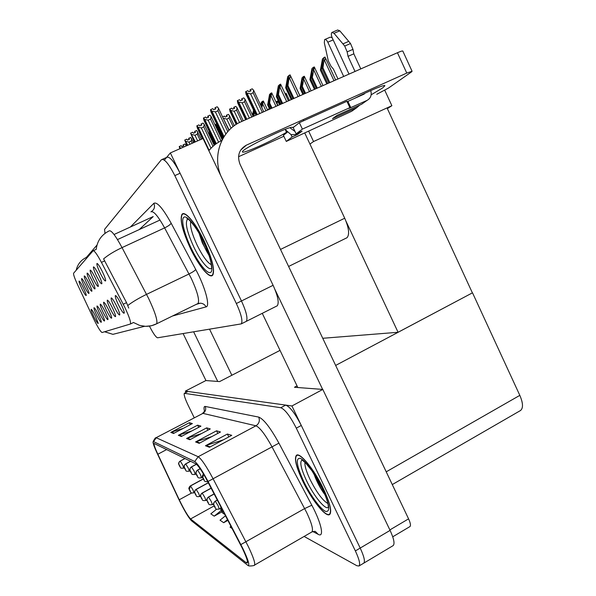<?xml version="1.0" encoding="UTF-8"?>
<svg xmlns="http://www.w3.org/2000/svg" width="596" height="596" viewBox="0 0 596 596"><rect width="100%" height="100%" fill="white"/><g stroke="black" fill="none" stroke-linecap="round" stroke-linejoin="round"><path stroke-width="0.89" d="M120.966 303.871C118.276 298.581 116.429 295.802 115.408 295.527C114.886 296.354 115.929 299.52 118.537 305.033C121.681 311.157 123.588 313.839 124.266 313.079C124.288 311.596 123.186 308.527 120.966 303.871M95.114 277.572C92.7 272.812 91.076 270.316 90.234 270.092C89.825 270.897 90.86 273.899 93.334 279.107C96.127 284.583 97.804 286.996 98.347 286.341C98.325 284.955 97.252 282.035 95.114 277.572M98.564 274.6C96.075 269.675 94.384 267.105 93.498 266.881C93.05 267.731 94.108 270.845 96.664 276.231C99.569 281.908 101.305 284.389 101.886 283.681C101.871 282.221 100.769 279.196 98.564 274.6M85.995 285.432C83.798 281.081 82.337 278.794 81.615 278.57C81.294 279.271 82.27 281.983 84.528 286.698C87.046 291.645 88.543 293.873 89.005 293.374C88.968 292.174 87.97 289.522 85.995 285.432M105.008 311.499C102.661 306.865 101.074 304.414 100.262 304.146C99.897 304.832 100.858 307.581 103.153 312.393C105.857 317.683 107.474 320.067 108.01 319.538C108.003 318.324 106.997 315.642 105.008 311.499M98.452 314.643C96.239 310.27 94.764 307.961 94.026 307.692C93.714 308.326 94.637 310.903 96.805 315.426C99.331 320.38 100.836 322.637 101.32 322.198C101.298 321.08 100.344 318.562 98.452 314.643M102.266 271.411C99.688 266.323 97.93 263.67 96.992 263.447C96.5 264.333 97.58 267.574 100.232 273.162C103.242 279.055 105.06 281.61 105.671 280.828C105.671 279.293 104.531 276.149 102.266 271.411M108.606 309.778C106.185 304.996 104.538 302.47 103.682 302.202C103.279 302.917 104.263 305.763 106.632 310.725C109.433 316.208 111.117 318.659 111.683 318.085C111.675 316.804 110.655 314.04 108.606 309.778M116.555 305.979C113.97 300.868 112.19 298.179 111.229 297.903C110.752 298.693 111.772 301.74 114.298 307.059C117.315 312.952 119.148 315.552 119.781 314.859C119.796 313.451 118.723 310.494 116.555 305.979M112.45 307.946C109.947 302.999 108.241 300.391 107.332 300.123C106.893 300.876 107.891 303.818 110.334 308.952C113.247 314.636 114.998 317.154 115.594 316.528C115.602 315.187 114.551 312.326 112.45 307.946M88.849 282.973C86.576 278.496 85.064 276.142 84.312 275.918C83.962 276.648 84.952 279.45 87.284 284.322C89.892 289.433 91.441 291.72 91.926 291.176C91.896 289.917 90.868 287.183 88.849 282.973M91.881 280.358C89.542 275.747 87.977 273.326 87.172 273.095C86.8 273.862 87.813 276.767 90.212 281.796C92.909 287.086 94.518 289.433 95.032 288.837C95.01 287.518 93.959 284.694 91.881 280.358M95.457 316.074C93.304 311.827 91.881 309.577 91.181 309.317C90.89 309.927 91.799 312.431 93.9 316.819C96.351 321.616 97.804 323.814 98.266 323.412L95.457 316.074M101.633 313.123C99.353 308.624 97.826 306.24 97.051 305.971C96.708 306.635 97.655 309.294 99.882 313.958C102.497 319.069 104.054 321.393 104.568 320.909C104.546 319.747 103.57 317.147 101.633 313.123M83.313 287.741C81.175 283.517 79.76 281.29 79.074 281.066C78.784 281.737 79.73 284.359 81.928 288.941C84.371 293.731 85.809 295.899 86.256 295.445C86.211 294.297 85.235 291.727 83.313 287.741M124.668 307.052L101.439 262.382C97.074 254.239 94.287 250.38 93.073 250.819L73.569 273.266C73.33 274.585 74.716 278.496 77.711 284.992L93.326 318.197C97.565 326.913 100.471 331.681 102.05 332.516L130.479 323.986C130.986 321.915 129.041 316.267 124.668 307.052M304.772 133.027L344.726 218.225C348.943 228.037 349.703 234.533 347.014 237.715L346.298 238.117M245.567 321.728L246.29 321.363C247.973 318.517 246.364 311.723 241.469 300.98L170.337 152.941L164.362 160.123M276.477 306.195L277.259 305.793C279.278 302.798 277.892 295.966 273.102 285.298L203.035 138.503L170.337 152.941M308.713 131.239L313.541 141.535L309.942 144.053M303.498 120.116L303.766 120.683M384.77 90.287L391.87 105.701L313.541 141.535M391.87 105.701L387.378 108.628L472.382 292.874L398.076 332.277L322.749 338.282M398.076 332.277L346.105 221.459M280.031 350.373L219.604 381.589L205.896 380.546L185.356 391.11L186.004 392.436M392.988 545.705L393.159 545.601C394.925 543.783 393.904 538.71 390.089 530.388L322.808 389.426L291.921 405.973L185.356 391.11M322.808 389.426L294.454 387.273L297.054 385.895M472.382 292.874L335.652 365.43M393.159 545.601L363.746 563.16C365.266 561.477 364.082 556.448 360.2 548.067L291.921 405.973M472.531 292.852L519.824 395.364C523.102 403.023 523.348 408.066 520.554 410.495L520.174 410.718M204.13 240.851C195.689 223.068 184.782 210.269 181.981 214.329C179.634 219.73 182.51 231.226 190.616 248.808C198.706 265.809 209.509 279.047 212.63 275.24C215.171 270.383 212.332 258.917 204.13 240.851M96.06 249.441L96.217 249.344C97.23 240.836 101.558 234.682 109.195 230.883C111.206 229.952 115.49 235.524 122.038 247.608L148.68 298.581C155.087 312.23 157.761 320.626 156.688 323.762L151.444 325.759L145.454 326.34L139.576 325.371L133.407 322.466L132.915 322.801M197.12 303.945L198.021 303.506C199.667 300.116 197.373 291.66 191.145 278.138L164.615 227.895L122.038 247.608C114.268 251.274 108.122 255.036 103.6 258.88L126.538 302.634L128.743 308.087M245.597 321.721L246.29 321.363C247.973 318.517 246.364 311.723 241.469 300.98L180.096 173.242C173.913 161.196 169.413 155.936 166.582 157.448L162.47 159.266M149.44 326.131C153.202 333.432 155.914 337.321 157.567 337.798L241.276 323.881C242.907 321.058 241.268 314.271 236.351 303.513L174.829 175.604C168.638 163.542 164.168 158.253 161.397 159.743L104.568 229.371L104.993 233.386M323.494 488.914C314.256 469.365 299.557 451.559 296.354 455.404C294.111 458.667 296.227 467.212 302.694 481.047C311.47 499.597 326.027 517.939 329.707 514.46C332.091 511.532 330.02 503.017 323.494 488.914M242.132 547.873C246.304 556.582 248.033 561.633 247.31 563.011L246.141 562.669L190.578 518.945C187.807 515.972 184.03 509.58 179.247 499.768L157.843 454.227C154.982 448.05 153.723 444.46 154.073 443.446L195.868 463.859C198.408 465.647 202.349 471.555 207.706 481.583L242.132 547.873M242.781 548.357L208.049 481.471C202.007 470.162 197.567 463.509 194.721 461.527L153.515 441.576L153.023 442.232C153.254 444.176 154.699 448.013 157.366 453.735L178.74 499.195C184.097 510.206 188.343 517.395 191.472 520.755L247.75 565.306C250.074 565.902 248.413 560.255 242.781 548.357M304.109 536.445L356.885 565.738L358.986 565.999L363.746 563.16C365.266 561.477 364.082 556.448 360.2 548.067L301.285 425.455C295.184 413.557 289.991 406.77 285.7 405.101L188.008 391.483L184.507 393.204M358.986 565.999C360.468 564.337 359.261 559.316 355.365 550.928L296.309 428.159C290.2 416.239 285.03 409.422 280.798 407.724L184.313 393.308C183.724 394.679 185.013 398.694 188.18 405.355L194.229 417.736M170.799 432.405L189.349 422.683L192.381 423.592L173.555 433.471L170.799 432.405L171.477 432.122L174.166 433.15M195.585 441.941L216.564 430.804L220.505 431.981L199.176 443.327L195.585 441.941L196.345 441.621L199.861 442.962M205.464 445.748L227.404 434.044L231.747 435.341L209.427 447.276L205.464 445.748L206.261 445.406L210.142 446.888M178.353 435.311L197.649 425.164L200.941 426.147L181.355 436.466L178.353 435.311L179.053 435.02L181.989 436.138M186.585 438.485L206.685 427.861L210.284 428.934L189.863 439.744L186.585 438.485L187.315 438.172L190.519 439.394M216.639 509.178L210.828 513.841L214.188 516.158L221.928 511.852M225.489 515.778L220.028 520.189L223.686 522.707L227.873 520.368M230.98 526.342L230.049 527.102L232.12 528.525M206.685 427.861L207.84 430.223M201.433 433.62L187.315 438.172M197.649 425.164L198.706 427.325M191.972 430.871L179.053 435.02M227.404 434.044L228.797 436.913M223.336 439.833L206.261 445.406M216.564 430.804L217.831 433.404M211.841 436.592L196.345 441.621M189.349 422.683L190.318 424.672M183.337 428.338L171.477 432.122M223.686 522.707L227.493 519.63M214.188 516.158L221.228 510.496M180.625 148.397L179.299 146.512L181.191 145.677L181.944 146.609L183.836 145.774L183.084 144.843L183.285 146.013M180.201 148.583L179.24 146.579L179.828 148.747M186.31 145.886L184.976 144.008L183.084 144.843M179.299 146.512L180.253 148.56M181.109 148.18L180.35 147.815M186.034 145.312L186.101 145.975M187.77 145.245L184.812 140.015L186.764 139.159L187.539 140.112L189.483 139.255L188.709 138.302L188.902 139.509M187.315 145.439L184.753 140.09L186.921 145.618M193.603 142.667L190.653 137.445L188.709 138.302M184.812 140.015L187.368 145.417M189.997 144.254L188.962 142.094L191.204 141.103L192.24 143.271M188.962 142.094L185.9 141.349M191.741 138.779L191.204 141.103M195.346 141.9L190.668 133.117L192.672 132.238L193.476 133.213L195.481 132.334L194.676 131.358L194.862 132.603M194.862 142.109L190.601 133.199L194.445 142.295M201.344 139.248L196.673 130.487L194.676 131.358M190.668 133.117L194.922 142.086M197.649 140.88L194.959 135.24L197.261 134.227L199.951 139.859M194.959 135.24L191.8 134.487M197.805 131.85L197.261 134.227M209.427 131.813L215.26 144.441M209.069 131.448L209.449 133.474L214.836 144.768M215.208 144.485L209.01 131.47M222.822 138.667L216.661 125.726L215.499 124.43L222.531 139.203M215.521 124.4L216.661 123.908M215.514 124.452L215.894 126.553L222.204 139.822M222.487 139.278L215.454 124.482M217.749 126.203L216.661 125.726M222.569 116.883L224.364 116.101L225.214 117.062L227.21 116.19L226.361 115.229L228.357 114.358L229.542 115.706L229.065 118.068L233.103 126.583M229.155 130.122L222.904 117.591M231.114 128.237L226.763 119.073L223.552 118.328M234.288 125.696L229.542 115.706M226.763 119.073L229.065 118.068M226.361 115.229L226.51 116.496M184.998 458.503L180.178 461.08C178.837 461.975 178.45 463.174 179.016 464.679L179.85 466.318L179.016 464.679C178.495 463.196 178.897 462.004 180.245 461.11L182.667 464.992L183.784 468.121C179.098 468.411 181.437 467.92 179.336 465.7M185.065 458.533L180.245 461.11M203.251 478.946L190.452 485.896C189.133 486.79 188.753 487.975 189.312 489.458L189.64 490.448C190.534 492.035 190.698 492.14 190.139 490.769L189.312 489.458M189.334 489.465L190.519 485.941L192.933 489.837L194.005 492.825C189.342 493.518 191.107 491.536 189.61 490.419M203.281 479.005L190.519 485.941M354.292 98.526C369.095 90.801 385.158 84.133 384.889 85.772L382.669 87.932L371.159 94.794M286.989 132.059L286.505 132.275L285.611 130.382M286.505 132.275C273.184 140.5 242.855 154.103 242.512 151.958C239.309 150.17 292.092 124.355 292.45 127.551L294.186 126.769M322.645 389.419L274.98 289.559M297.836 387.534L262.27 313.332M220.669 175.44C212.25 154.655 221.98 129.712 241.328 121.659L397.435 52.731C400.81 51.263 402.605 50.72 402.836 51.085L412.067 71.244M376.769 94.28L388.473 88.074L411.106 72.205L412.089 71.282L406.77 73.084L246.342 145.171L240.642 150.132M283.845 136.261L238.527 156.733M246.342 145.171C239.048 149.425 236.932 155.757 239.987 164.176L408.58 518.855C410.473 523.02 410.935 525.59 409.966 526.566L409.862 526.626M208.853 150.691C212.437 146.258 216.788 142.839 221.898 140.433M217.741 381.447L193.678 331.897M205.963 380.553L183.128 333.618M209.606 329.297L231.859 375.257M190.593 461.259L185.639 463.912C184.253 464.835 183.859 466.072 184.447 467.622L185.304 469.313L184.447 467.622C183.911 466.102 184.32 464.873 185.706 463.949L188.217 467.949L189.349 471.16C184.544 471.652 186.623 470.46 184.76 468.665M190.66 461.289L185.706 463.949M252.823 115.751L253.918 111.012L253.322 116.362M196.419 464.232L191.42 466.921C190.005 467.875 189.595 469.149 190.198 470.743L190.556 471.838C191.517 473.529 191.696 473.634 191.093 472.136L190.198 470.743M190.221 470.751C189.647 469.179 190.072 467.912 191.495 466.959L194.102 471.093L195.257 474.386C190.37 474.967 192.366 473.559 190.519 471.808M196.479 464.277L191.495 466.959M253.561 110.074L252.473 114.998M253.821 116.145L254.447 111.944M260.951 105.85L261.733 103.391L261.428 106.848M200.129 468.732L197.574 470.117C196.106 471.101 195.689 472.412 196.315 474.058L196.665 475.183C197.663 476.934 197.857 477.038 197.239 475.496L196.315 474.058M196.337 474.073C195.741 472.442 196.181 471.138 197.649 470.155L200.36 474.431L201.523 477.813C196.397 478.357 198.691 477.113 196.628 475.154M200.174 468.791L197.649 470.155M261.808 107.66L263.358 101.074M262.3 104.322L262.359 101.439L261.309 102.475L260.646 105.194M262.359 101.439L263.335 101.015M208.309 482.753L196.114 489.405C194.758 490.322 194.37 491.544 194.944 493.063L195.279 494.084C196.203 495.716 196.375 495.827 195.801 494.419L194.944 493.063M194.966 493.078C194.423 491.573 194.825 490.366 196.181 489.443L198.691 493.473L199.779 496.535C195.063 497.049 197.067 495.812 195.242 494.054M208.347 482.812L196.181 489.443M268.923 109.478L268.93 108.681L267.857 109.947M268.93 108.681L269.34 108.502M211.133 488.176L202.111 493.115C200.718 494.069 200.323 495.321 200.912 496.885L201.247 497.936C202.2 499.619 202.387 499.739 201.806 498.293L200.912 496.885M200.941 496.9C200.375 495.358 200.792 494.106 202.186 493.16L204.786 497.325L205.888 500.461C201.023 500.983 203.117 499.739 201.21 497.898M211.17 488.243L202.186 493.16M276.954 104.009L277.706 100.955L279.524 104.799M276.76 103.607L276.79 101.365L276.037 102.065M276.79 101.365L277.706 100.955M214.135 493.95L208.473 497.057C207.043 498.04 206.633 499.336 207.244 500.945L207.579 502.018C208.57 503.754 208.764 503.881 208.175 502.398L207.244 500.945M207.274 500.96C206.693 499.373 207.117 498.085 208.555 497.109L211.26 501.407L212.377 504.626C207.423 505.244 209.427 503.776 207.542 501.981M214.173 494.017L208.555 497.109M286.065 95.814L286.065 93.244M285.104 93.617L286.05 93.2M217.331 500.096L215.245 501.243C213.77 502.257 213.353 503.598 213.979 505.259L214.314 506.362C215.342 508.157 215.551 508.291 214.947 506.764L213.979 505.259M214.009 505.281C213.413 503.635 213.852 502.309 215.327 501.296L218.143 505.751L219.276 509.051C214.21 509.714 216.221 508.194 214.269 506.317M217.369 500.171L215.327 501.296M295.154 85.727L299.952 95.777M335.31 116.615L332.493 118.664L337.001 115.386L361.601 104.255L367.024 100.404L348.898 108.412L349.859 107.653L346.902 101.29L299.356 122.672L293.172 127.574L296.137 133.891L302.038 131.217L297.359 134.562L290.997 134.584L292.115 136.961L286.281 141.423L283.405 135.314L287.227 132.282M286.281 141.423L351.662 111.288L356.803 107.653L332.493 118.664M356.803 107.653L359.738 105.097M343.691 76.459L327.807 42.204L333.171 39.91M334.013 33.294L339.802 30.821L348.742 41.37L342.923 43.88L334.013 33.294L331.89 32.452C331.063 33.503 331.182 35.328 332.248 37.92L349.01 74.113M297.948 134.316L292.115 136.961M364.774 93.319L364.111 94.108L347.11 101.745M360.796 68.912L353.823 53.819L348.034 56.344L347.155 51.874L344.712 46.056L342.923 43.88M339.802 30.821L337.664 29.994L332.315 32.266M348.742 41.37L350.53 43.538L344.712 46.056M347.155 51.874L352.966 49.356L350.53 43.538M352.966 49.356L353.823 53.819M367.024 100.404C370.705 98.318 371.949 95.032 370.757 90.562M355.022 71.46L348.034 56.344M349.859 107.653L302.381 129.116L299.356 122.672M302.381 129.116L296.137 133.891M327.807 42.204C326.653 39.962 325.602 39.083 324.649 39.567L324.313 42.748L328.322 60.948L330.981 66.208L333.41 69.084L337.999 78.977M332.166 37.734L330.318 37.146L325.051 39.396M290.997 134.584L285.03 129.414M295.005 131.478L289.939 127.753M211.327 264.713C207.319 262.613 202.64 256.191 197.276 245.455C192.031 234.146 189.848 226.145 190.727 221.444M204.055 240.896C212.176 258.776 214.977 270.115 212.467 274.927C209.382 278.69 198.691 265.6 190.683 248.77C182.659 231.367 179.813 219.999 182.138 214.649C184.909 210.634 195.704 223.299 204.055 240.896M209.121 255.714L202.349 242.952L199.161 233.476M208.98 255.267C205.344 249.523 202.342 242.728 199.965 234.906M206.678 249.009L203.132 241.007M327.867 503.546C322.578 500.431 316.64 492.415 310.069 479.489C306.247 471.406 304.549 465.662 304.966 462.265M323.382 488.869C329.834 502.83 331.883 511.256 329.528 514.147C325.893 517.596 311.477 499.448 302.798 481.091C296.391 467.398 294.305 458.935 296.525 455.709C299.699 451.91 314.241 469.529 323.382 488.869M325.043 494.844C321.52 490.232 318.309 484.555 315.411 477.806L313.809 473.529M324.962 494.628C320.998 489.115 317.549 482.492 314.613 474.766M325.595 493.712L318.324 480.965M270.375 108.83L268.26 104.33L269.913 95.271L269.027 103.6L269.645 103.011L270.636 96.224L271.135 96.008L271.709 92.887M203.474 473.976L202.819 477.59L203.176 478.744C204.212 480.555 204.413 480.667 203.787 479.08L202.819 477.59M202.849 477.597L203.519 474.051M269.645 109.157L267.649 104.911L269.571 94.369L271.687 92.834M272.037 108.099L269.645 103.011M271.299 108.427L269.027 103.6M268.26 104.33L267.649 104.911M270.636 96.224L270.688 93.274M280.865 104.203L277.021 96.008L278.734 86.658L277.84 95.233L278.496 94.608L279.517 87.605L280.023 87.388L280.597 84.178M280.09 104.546L276.365 96.626L278.362 85.742L280.582 84.125M282.631 103.421L278.496 94.608M281.848 103.771L277.84 95.233M277.021 96.008L276.365 96.626M279.517 87.605L279.546 84.58M292.04 99.271L286.356 87.143L288.136 77.473L287.235 86.316L287.935 85.645L288.978 78.419L289.507 78.188C290.528 77.644 290.714 76.526 290.058 74.843L299.87 95.807M291.213 99.636L285.663 87.806L287.726 76.549L290.058 74.843M293.925 98.437L287.935 85.645M293.083 98.809L287.235 86.316M286.356 87.143L285.663 87.806M288.978 78.419L288.993 75.305M209.129 150.348L198.073 127.186L196.896 125.786L198.96 124.884L199.794 125.875L201.858 124.974L201.016 123.983L201.202 125.264M202.886 138.57L196.822 125.868L197.328 128.051L202.439 138.764M214.18 145.297L204.257 124.475L203.08 123.081L201.016 123.983M196.896 125.786L202.945 138.54M211.006 148.233L201.336 127.954L203.705 126.918L212.966 146.34M201.336 127.954L198.073 127.186M204.257 124.475L203.705 126.918M216.311 143.673L204.748 119.401L203.527 117.971L205.657 117.039L206.529 118.068L208.652 117.136L207.78 116.116L207.952 117.442M215.826 144.023L203.452 118.06L203.959 120.325L215.402 144.336M222.189 139.859L211.126 116.622L209.896 115.192L207.78 116.116M203.527 117.971L215.879 143.979M218.605 142.183L208.131 120.191L210.574 119.126L220.937 140.902M208.131 120.191L204.748 119.401M211.126 116.622L210.574 119.126M224.029 136.626L211.885 111.094L210.611 109.627L212.802 108.673L213.711 109.724L215.908 108.77L214.992 107.727L215.163 109.09M223.627 137.266L210.5 109.753L211.036 112.085L223.291 137.84M228.953 130.323L218.464 108.241L217.182 106.773L214.992 107.727M210.611 109.627L223.679 137.192M225.869 133.951L215.387 111.906L217.912 110.804L227.791 131.597M215.387 111.906L211.885 111.094M218.464 108.241L217.912 110.804M303.707 94.116L300.771 87.85L302.463 78.717L301.636 87.068L302.336 86.442L304.31 76.266L303.297 76.675L302.045 77.845L300.086 88.469L302.895 94.473M221.071 507.285L221.489 510.988C222.554 512.843 222.777 512.992 222.159 511.42L221.153 509.863M221.183 509.878L221.123 507.382M305.539 93.304L302.336 86.442M304.72 93.669L301.636 87.068M300.771 87.85L300.086 88.469M303.312 79.611L303.297 76.675M315.329 88.983L310.643 78.94L312.393 69.508L311.566 78.106L312.304 77.435L314.315 66.953L313.28 67.378L311.939 68.622L309.913 79.603L314.464 89.37M317.288 88.119L312.304 77.435M316.416 88.506L311.566 78.106M310.643 78.94L309.913 79.603M313.31 70.395L313.28 67.378M327.718 83.514L321.17 69.434L322.987 59.682L322.16 68.547L322.95 67.832L323.978 60.561L324.5 60.338C325.52 59.786 325.677 58.676 324.984 57.007L335.66 80.006M326.802 83.924L320.387 70.142L322.496 58.795L324.984 57.007M329.811 82.591L322.95 67.832M328.88 83L322.16 68.547M321.17 69.434L320.387 70.142M323.978 60.561L323.919 57.462M237.201 123.789L230.883 110.461L229.654 109.075L236.716 124.072M229.654 109.075L231.71 108.174L232.589 109.165L234.645 108.263L233.766 107.28L235.815 106.386L237.052 107.764L236.575 110.186L241.887 121.413M229.639 109.135L230.011 111.392L236.18 124.408M236.657 124.117L229.572 109.165M239.547 122.5L234.206 111.221L230.883 110.461M243.235 120.817L237.052 107.764M234.206 111.221L236.575 110.186M233.766 107.28L233.9 108.591M246.819 119.237L238.698 102.072L237.417 100.649L246.275 119.476M237.417 100.649L239.532 99.726L240.449 100.739L242.572 99.815L241.648 98.809L243.764 97.886L245.053 99.301L244.576 101.782L251.788 117.039M237.394 100.717L237.767 103.071L245.664 119.744M246.2 119.505L237.327 100.746M249.359 118.112L242.14 102.847L238.698 102.072M253.151 116.436L245.053 99.301M242.14 102.847L244.576 101.782M241.648 98.809L241.782 100.158M257.211 114.648L247.042 93.11L245.701 91.65L256.63 114.901M245.701 91.65L247.891 90.704L248.852 91.739L251.035 90.793L250.074 89.758L252.257 88.819L253.605 90.264L253.136 92.805L262.359 112.376M245.686 91.724L246.051 94.175L255.975 115.192M256.556 114.939L245.612 91.754M259.856 113.478L250.618 93.9L247.042 93.11M263.745 111.765L253.605 90.264M250.618 93.9L253.136 92.805M250.074 89.758L250.193 91.158M123.23 304.221L126.538 302.634M344.726 218.225L280.507 249.426M273.102 285.298L236.351 303.513M101.439 262.382L104.754 260.847M93.334 250.692L96.261 249.351M117.486 239.585L160.011 220.028M390.089 530.388L355.365 550.928M519.824 395.364L386.223 471.823M127.805 305.502C132.483 301.889 138.734 298.179 146.549 294.372L189.036 273.974C192.664 272.163 194.892 270.666 195.726 269.481C205.225 287.116 210.388 306.418 206.06 306.88L172.535 315.999M104.672 331.734L112.927 334.341L144.59 326.295C148.844 326.526 152.874 325.684 156.688 323.762L198.021 303.506L200.211 303.193L197.79 303.707M76.191 270.241C77.54 264.371 80.929 260.094 86.36 257.427L96.999 245.06M130.405 227.001L153.88 203.296C157.113 201.671 162.872 208.309 171.156 223.209L195.726 269.481M174.829 175.604L180.096 173.242M171.156 223.209C170.419 224.558 168.236 226.122 164.615 227.895C158.044 216.013 153.485 210.664 150.93 211.841C154.275 209.874 155.258 207.028 153.88 203.296M206.06 306.88C204.793 304.519 202.849 303.29 200.211 303.193L196.255 304.37M114.037 234.496L153.217 216.557L139.203 229.602M246.141 562.669L247.504 561.879M153.515 441.576L156.308 437.777L198.192 456.73C201.403 458.86 206.372 466.221 213.107 478.797L248.13 546.167C253.337 557.059 255.46 563.376 254.492 565.112L254.321 565.209M311.641 532.094L311.887 531.952C313.489 529.874 311.775 523.452 306.754 512.694L271.955 446.739C265.19 434.462 259.856 427.481 255.937 425.797L202.931 413.371L156.055 437.717M240.873 544.573L304.66 508.567L311.827 505.229C321.512 523.266 324.537 538.121 318.145 534.314L312.878 531.55M204.495 411.329C203.698 407.895 203.929 406.271 205.203 406.442L258.716 417.096C260.065 420.746 259.133 423.644 255.937 425.797L198.192 456.73L194.721 461.527M153.12 441.599C154.729 438.567 155.645 437.308 155.861 437.822L202.931 413.371C205.523 411.665 206.283 409.355 205.203 406.442M258.716 417.096C263.67 419.048 270.398 427.727 278.921 443.141L208.049 481.471M278.921 443.141L311.827 505.229M296.309 428.159L301.285 425.455M280.798 407.724L285.7 405.101M184.656 393.211L188.008 391.483M318.145 534.314L315.455 531.565C315.291 531.178 314.107 531.312 311.887 531.952L254.492 565.112C255.401 565.567 248.51 566.602 248.003 565.433M157.843 454.227L166.761 449.511M179.247 499.768L191.733 492.959M190.578 518.945L214.091 505.937M179.366 465.722C180.268 467.316 180.424 467.398 179.843 465.983L179.038 464.686L179.366 465.722M179.321 465.67C179.269 463.748 177.146 464.671 180.096 461.088L180.178 461.08M189.595 490.389C189.565 488.541 187.457 489.458 190.355 485.904L190.452 485.896M406.77 73.084L397.435 52.731M389.866 529.918L408.58 518.855M184.797 468.694C185.728 470.333 185.892 470.423 185.304 468.97L184.469 467.629L184.797 468.694M184.745 468.627C184.715 466.705 182.503 467.569 185.55 463.926L185.639 463.912M253.591 114.536L253.144 113.598M190.496 471.771C190.482 469.857 188.194 470.617 191.323 466.936L191.42 466.921M196.605 475.116C196.605 473.157 194.236 473.939 197.462 470.132L197.574 470.117M265.928 110.796L262.776 104.106M195.227 494.017C195.205 492.162 193.03 493.004 196.01 489.405L196.114 489.405M201.187 497.861C201.195 495.999 198.93 496.818 201.999 493.123L202.111 493.115M277.959 105.485L277.207 103.898M207.52 501.936C207.527 500.051 205.203 500.819 208.347 497.057L208.473 497.057M214.247 506.272C214.277 504.41 211.863 505.05 215.104 501.251L215.245 501.243M350.843 107.727L347.908 101.402M359.336 96.261L360.558 95.36M211.893 267.574C210.001 272.327 200.763 261.622 193.879 247.117C186.943 231.896 184.834 222.591 187.561 219.209L187.949 219.082M203.378 241.291C210.775 256.593 213.949 271.247 210.425 272.514C206.998 274.004 198.14 262.702 191.271 248.42C184.365 234.168 180.767 219.611 183.806 217.287C186.742 214.739 196.032 225.951 203.378 241.291M328.56 506.898C326.392 511.487 313.965 496.461 306.553 480.741C301.002 468.769 299.49 461.863 302.023 460.015L305.338 462.638L312.073 470.952L322.153 488.303M322.347 488.474C329.588 504.7 330.646 512.322 325.52 511.338C320.372 509.081 310.307 495.157 303.714 481.434C296.719 466.079 295.46 458.354 299.937 458.25C304.63 459.531 315.306 473.783 322.347 488.474M269.683 99.13L269.176 98.057M276 106.349L271.135 96.008M278.496 90.689L277.959 89.542M286.706 101.625L280.023 87.388M287.898 81.697L287.324 80.467M298.119 96.589L289.507 78.188M302.254 82.777L301.68 81.54M309.488 91.568L303.804 79.395M312.185 73.755L311.574 72.436M321.348 86.331L313.816 70.172M322.786 64.137L322.123 62.722M333.983 80.751L324.5 60.338M277.259 305.793L241.276 323.881M347.014 237.715L288.606 266.464M130.479 323.986L133.392 322.563M520.554 410.495L392.28 484.57M183.441 213.659L181.981 214.329M104.568 331.763L112.927 334.341M296.935 455.083L296.354 455.404M202.603 413.356L204.629 411.18M184.38 467.8L183.784 468.121M184.969 458.488L180.134 461.073M194.646 492.475L194.005 492.825M203.229 478.908L190.385 485.889M409.966 526.566L392.734 536.802M190.072 470.773L189.349 471.16M190.556 461.244L185.587 463.904M196.114 473.917L195.257 474.386M196.389 464.209L191.368 466.914M202.551 477.254L201.523 477.813M200.107 468.702L197.507 470.102M267.604 110.059L263.358 101.037M200.569 496.095L199.779 496.535M208.287 482.715L196.039 489.39M206.864 499.925L205.888 500.461M211.111 488.131L202.029 493.101M213.562 503.97L212.377 504.626M214.106 493.898L208.384 497.042M289.44 100.419L286.065 93.214M220.721 508.246L219.276 509.051M217.302 500.037L215.141 501.229M297.359 134.562L301.36 131.522M211.655 267.537L210.835 261.964C209.583 256.25 207.073 249.381 203.296 241.35C194.646 222.77 185.08 216.229 187.241 219.023L188.06 219.149M212.467 274.927L213.04 274.644M328.351 507.032L328.21 505.527C328.18 505.117 327.994 501.05 322.168 488.348M329.528 514.147L330.288 513.707M297.099 455.396L297.791 455.016M207.743 481.665C203.266 481.814 204.92 480.57 203.132 478.707M203.437 473.924C201.172 477.508 202.916 476.591 203.109 478.67M277.699 105.604L271.709 92.857M288.434 100.858L280.597 84.148M224.625 514.125C223.202 513.774 222.137 512.709 221.436 510.943M220.997 507.144C220.431 508.105 220.565 509.357 221.414 510.891M311.119 90.845L304.303 76.251M323.002 85.6L314.308 66.946"/></g></svg>
